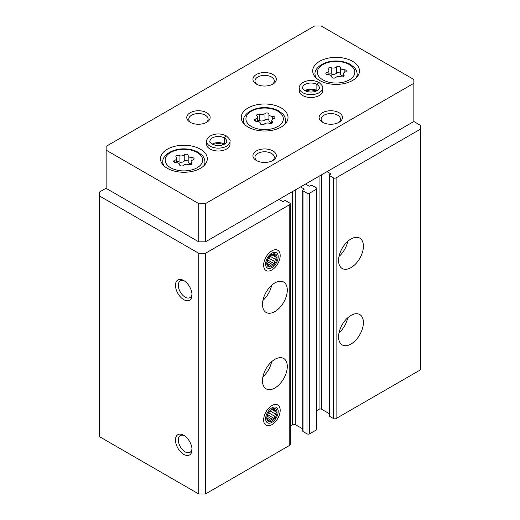 <?xml version="1.0" encoding="UTF-8"?>
<svg xmlns="http://www.w3.org/2000/svg" width="520" height="520" viewBox="0 0 520 520"><rect width="100%" height="100%" fill="white"/><g stroke="black" fill="none" stroke-linecap="round" stroke-linejoin="round"><path stroke-width="0.78" d="M338.579 336.888A17.543 10.133 -60 0 1 346.236 319.228A17.543 10.133 -60 0 1 359.762 314.529A17.543 10.133 -60 0 1 359.762 334.789A17.543 10.133 -60 0 1 342.212 344.916A17.543 10.133 -60 0 1 338.579 336.888M338.579 260.475A17.543 10.133 -60 0 1 346.236 242.821A17.543 10.133 -60 0 1 359.762 238.121A17.543 10.133 -60 0 1 359.762 258.382A17.543 10.133 -60 0 1 342.212 268.508A17.543 10.133 -60 0 1 338.579 260.475M326.995 171.652L330.304 173.563A0.936 0.539 0 0 1 330.584 173.947A0.936 0.539 0 0 1 330.304 174.323L329.478 174.805A0.936 0.539 0 0 0 329.206 175.188L329.206 415.876A0.936 0.539 0 0 0 329.478 416.254L333.45 418.548A1.872 1.079 0 0 0 336.096 418.548L420.466 369.837L420.466 125.333L413.849 121.511L413.849 79.482L321.211 26L314.594 26L106.151 146.341L106.151 150.163L198.79 203.645L205.406 203.645L413.849 83.304M329.206 175.188A0.936 0.539 0 0 0 329.478 175.572L333.45 177.859A1.872 1.079 0 0 0 336.096 177.859L420.466 129.149M300.528 186.933L303.836 188.844A0.936 0.539 0 0 1 304.115 189.228A0.936 0.539 0 0 1 303.836 189.605L303.011 190.086A0.936 0.539 0 0 0 302.738 190.469L302.738 431.158A0.936 0.539 0 0 0 303.011 431.535L306.982 433.829A1.872 1.079 0 0 0 309.627 433.829L316.245 430.007A1.872 1.079 0 0 0 316.797 429.247L316.797 188.558A1.872 1.079 0 0 0 316.245 187.792L312.273 185.504A0.936 0.539 0 0 0 310.954 185.504L310.128 185.978A0.936 0.539 0 0 1 308.802 185.978L305.494 184.067M302.738 190.469A0.936 0.539 0 0 0 303.011 190.853L306.982 193.141A1.872 1.079 0 0 0 309.627 193.141L316.245 189.319A1.872 1.079 0 0 0 316.797 188.558M262.483 380.822A17.543 10.133 -60 0 1 270.14 363.162A17.543 10.133 -60 0 1 283.66 358.462A17.543 10.133 -60 0 1 283.66 378.723A17.543 10.133 -60 0 1 266.117 388.85A17.543 10.133 -60 0 1 262.483 380.822M262.483 304.414A17.543 10.133 -60 0 1 270.14 286.754A17.543 10.133 -60 0 1 283.66 282.055A17.543 10.133 -60 0 1 283.66 302.315A17.543 10.133 -60 0 1 266.117 312.442A17.543 10.133 -60 0 1 262.483 304.414M280.183 410.332A11.7 6.754 120 0 0 271.908 405.554A11.7 6.754 120 0 0 263.64 419.887A11.7 6.754 120 0 0 271.908 424.658A11.7 6.754 120 0 0 280.183 410.332M280.183 255.606A11.7 6.754 120 0 0 271.908 250.828A11.7 6.754 120 0 0 263.64 265.155A11.7 6.754 120 0 0 271.908 269.932A11.7 6.754 120 0 0 280.183 255.606M106.151 188.175L99.534 191.997L99.534 436.696L198.79 494L205.406 494L289.776 445.289A1.872 1.079 0 0 0 290.322 444.529L290.322 203.84A1.872 1.079 0 0 0 289.776 203.073L285.805 200.785A0.936 0.539 0 0 0 284.486 200.785L283.654 201.26A0.936 0.539 0 0 1 282.334 201.26L279.026 199.349M205.406 494L205.406 253.311L289.776 204.6A1.872 1.079 0 0 0 290.322 203.84M183.736 454.363A11.7 6.754 -120 0 0 192.01 449.585A11.7 6.754 -120 0 0 183.736 435.26A11.7 6.754 -120 0 0 175.468 440.037A11.7 6.754 -120 0 0 183.736 454.363M183.736 299.637A11.7 6.754 -120 0 0 192.01 294.86A11.7 6.754 -120 0 0 183.736 280.534A11.7 6.754 -120 0 0 175.468 285.311A11.7 6.754 -120 0 0 183.736 299.637M198.79 494L198.79 253.311L205.406 253.311M99.534 196.008L198.79 253.311M316.797 410.592L319.059 409.286A1.872 1.079 0 0 1 321.704 409.286L329.206 413.615M290.322 425.874L292.591 424.567A1.872 1.079 0 0 1 295.236 424.567L302.738 428.896M184.489 281.008A9.672 5.583 -120 0 0 180.336 280.885A9.672 5.583 -120 0 0 178.854 288.632A9.672 5.583 -120 0 0 185.172 297.154A9.672 5.583 -120 0 0 190.008 297.635A9.672 5.583 -120 0 0 191.978 293.976M184.489 435.734A9.672 5.583 -120 0 0 180.336 435.611A9.672 5.583 -120 0 0 178.854 443.359A9.672 5.583 -120 0 0 185.172 451.88A9.672 5.583 -120 0 0 190.008 452.361A9.672 5.583 -120 0 0 191.978 448.701M271.648 285.292A17.543 10.133 -60 0 1 262.912 300.417M347.744 241.358A17.543 10.133 -60 0 1 339.007 256.483M271.648 361.699A17.543 10.133 -60 0 1 262.912 376.825M347.744 317.766A17.543 10.133 -60 0 1 339.007 332.891M188.188 155.435A2.106 1.216 0 0 0 188.188 155.402A2.106 1.216 0 0 0 186.596 154.226A2.106 1.216 0 0 0 184.23 154.823A3.686 2.126 0 0 1 179.056 155.623A2.106 1.216 0 0 0 176.924 155.597A2.106 1.216 0 0 0 175.844 156.656A2.106 1.216 0 0 0 176.156 157.294A3.686 2.126 0 0 1 176.709 158.412A3.686 2.126 0 0 1 174.772 160.284A2.106 1.216 0 0 0 173.667 161.356A2.106 1.216 0 0 0 175.832 162.565A3.686 2.126 0 0 1 179.621 164.691A3.686 2.126 0 0 1 179.621 164.756A2.106 1.216 0 0 0 179.621 164.788A2.106 1.216 0 0 0 181.207 165.965A2.106 1.216 0 0 0 183.58 165.367A3.686 2.126 0 0 1 188.754 164.567A2.106 1.216 0 0 0 190.879 164.593A2.106 1.216 0 0 0 191.958 163.534A2.106 1.216 0 0 0 191.646 162.897A3.686 2.126 0 0 1 191.1 161.779A3.686 2.126 0 0 1 193.031 159.906A2.106 1.216 0 0 0 194.136 158.841A2.106 1.216 0 0 0 191.971 157.625A3.686 2.126 0 0 1 188.181 155.5A3.686 2.126 0 0 1 188.188 155.435M340.379 67.568A2.106 1.216 0 0 0 340.379 67.535A2.106 1.216 0 0 0 338.793 66.352A2.106 1.216 0 0 0 336.421 66.957A3.686 2.126 0 0 1 331.247 67.756A2.106 1.216 0 0 0 329.121 67.73A2.106 1.216 0 0 0 328.042 68.79A2.106 1.216 0 0 0 328.354 69.427A3.686 2.126 0 0 1 328.9 70.544A3.686 2.126 0 0 1 326.969 72.416A2.106 1.216 0 0 0 325.865 73.483A2.106 1.216 0 0 0 328.029 74.698A3.686 2.126 0 0 1 331.819 76.823A3.686 2.126 0 0 1 331.812 76.889A2.106 1.216 0 0 0 331.812 76.921A2.106 1.216 0 0 0 333.404 78.098A2.106 1.216 0 0 0 335.771 77.5A3.686 2.126 0 0 1 340.945 76.7A2.106 1.216 0 0 0 343.076 76.726A2.106 1.216 0 0 0 344.156 75.66A2.106 1.216 0 0 0 343.844 75.023A3.686 2.126 0 0 1 343.291 73.912A3.686 2.126 0 0 1 345.228 72.04A2.106 1.216 0 0 0 346.333 70.967A2.106 1.216 0 0 0 344.168 69.752A3.686 2.126 0 0 1 340.379 67.626A3.686 2.126 0 0 1 340.379 67.568M268.911 114.179A2.106 1.216 0 0 0 268.918 114.14A2.106 1.216 0 0 0 267.325 112.963A2.106 1.216 0 0 0 264.959 113.562A3.686 2.126 0 0 1 259.786 114.367A2.106 1.216 0 0 0 257.654 114.335A2.106 1.216 0 0 0 256.575 115.401A2.106 1.216 0 0 0 256.887 116.038A3.686 2.126 0 0 1 257.439 117.15A3.686 2.126 0 0 1 255.502 119.022A2.106 1.216 0 0 0 254.397 120.094A2.106 1.216 0 0 0 256.562 121.309A3.686 2.126 0 0 1 260.351 123.435A3.686 2.126 0 0 1 260.351 123.494A2.106 1.216 0 0 0 260.351 123.533A2.106 1.216 0 0 0 261.937 124.709A2.106 1.216 0 0 0 264.303 124.105A3.686 2.126 0 0 1 269.477 123.305A2.106 1.216 0 0 0 271.609 123.331A2.106 1.216 0 0 0 272.688 122.272A2.106 1.216 0 0 0 272.376 121.635A3.686 2.126 0 0 1 271.83 120.517A3.686 2.126 0 0 1 273.761 118.645A2.106 1.216 0 0 0 274.865 117.578A2.106 1.216 0 0 0 272.701 116.363A3.686 2.126 0 0 1 268.911 114.237A3.686 2.126 0 0 1 268.911 114.179M198.79 203.645L198.79 241.852L106.151 188.364L106.151 150.163M198.79 241.852L205.406 241.852L205.406 203.645M205.406 241.852L413.849 121.511M319.553 80.438A23.394 13.507 0 0 0 345.053 83.369A23.394 13.507 0 0 0 359.496 70.889A23.394 13.507 0 0 0 336.096 57.382A23.394 13.507 0 0 0 312.702 70.889A23.394 13.507 0 0 0 319.553 80.438M167.362 168.311A23.394 13.507 0 0 0 192.855 171.236A23.394 13.507 0 0 0 207.298 158.756A23.394 13.507 0 0 0 183.905 145.249A23.394 13.507 0 0 0 160.505 158.756A23.394 13.507 0 0 0 167.362 168.311M248.092 127.049A23.394 13.507 0 0 0 273.585 129.974A23.394 13.507 0 0 0 288.028 117.501A23.394 13.507 0 0 0 264.635 103.994A23.394 13.507 0 0 0 241.234 117.501A23.394 13.507 0 0 0 248.092 127.049M322.647 87.893A11.7 6.754 0 0 1 310.954 94.647A11.7 6.754 0 0 1 299.253 87.893L299.253 90.753A11.7 6.754 0 0 0 302.679 95.531A11.7 6.754 0 0 0 315.425 96.993A11.7 6.754 0 0 0 322.647 90.753L322.647 87.893C323.349 87.087 322.127 85.26 318.981 82.42M230.009 141.375A11.7 6.754 0 0 1 218.309 148.129A11.7 6.754 0 0 1 206.615 141.375L206.615 144.242A11.7 6.754 0 0 0 210.041 149.019A11.7 6.754 0 0 0 222.787 150.482A11.7 6.754 0 0 0 230.009 144.242L230.009 141.375C230.711 140.569 229.489 138.749 226.343 135.909M256.36 84.071A11.7 6.754 0 0 0 272.903 84.071A11.7 6.754 0 0 0 272.903 74.516A11.7 6.754 0 0 0 256.36 74.516A11.7 6.754 0 0 0 256.36 84.071L256.36 84.071M190.19 122.272A11.7 6.754 0 0 0 206.733 122.272A11.7 6.754 0 0 0 206.733 112.723A11.7 6.754 0 0 0 190.19 112.723A11.7 6.754 0 0 0 190.19 122.272L190.19 122.272M322.53 122.272A11.7 6.754 0 0 0 339.072 122.272A11.7 6.754 0 0 0 339.072 112.723A11.7 6.754 0 0 0 322.53 112.723A11.7 6.754 0 0 0 322.53 122.272L322.53 122.272M256.36 160.478A11.7 6.754 0 0 0 272.903 160.478A11.7 6.754 0 0 0 272.903 150.923A11.7 6.754 0 0 0 256.36 150.923A11.7 6.754 0 0 0 256.36 160.478L256.36 160.478M272.116 160.888A9.672 5.583 0 0 0 274.307 157.359A9.672 5.583 0 0 0 264.635 151.775A9.672 5.583 0 0 0 254.963 157.359A9.672 5.583 0 0 0 257.147 160.888M338.293 122.688A9.672 5.583 0 0 0 340.476 119.151A9.672 5.583 0 0 0 330.805 113.568A9.672 5.583 0 0 0 321.132 119.151A9.672 5.583 0 0 0 323.317 122.688M205.946 122.688A9.672 5.583 0 0 0 208.13 119.151A9.672 5.583 0 0 0 198.458 113.568A9.672 5.583 0 0 0 188.786 119.151A9.672 5.583 0 0 0 190.977 122.688M272.116 84.481A9.672 5.583 0 0 0 274.307 80.951A9.672 5.583 0 0 0 264.635 75.368A9.672 5.583 0 0 0 254.963 80.951A9.672 5.583 0 0 0 257.147 84.481M268.911 114.296L268.911 120.478A3.686 2.126 0 0 0 268.911 120.542A3.686 2.126 0 0 0 271.83 122.623M268.911 120.387A2.106 1.216 0 0 0 267.274 119.262A2.106 1.216 0 0 0 264.959 119.867A3.686 2.126 0 0 1 259.786 120.666A2.106 1.216 0 0 0 257.439 120.724M340.379 67.691L340.379 73.873A3.686 2.126 0 0 0 340.379 73.931A3.686 2.126 0 0 0 343.291 76.011M340.379 73.775A2.106 1.216 0 0 0 338.741 72.65A2.106 1.216 0 0 0 336.421 73.261A3.686 2.126 0 0 1 331.247 74.061A2.106 1.216 0 0 0 328.9 74.113M188.188 155.558L188.188 161.74A3.686 2.126 0 0 0 188.181 161.805A3.686 2.126 0 0 0 191.1 163.878M188.181 161.649A2.106 1.216 0 0 0 186.55 160.517A2.106 1.216 0 0 0 184.23 161.129A3.686 2.126 0 0 1 179.056 161.928A2.106 1.216 0 0 0 176.709 161.98M224.445 144.157A8.424 4.862 0 0 0 224.302 144.066L224.302 137.956L226.33 135.935M212.18 144.157A8.424 4.862 0 0 1 224.237 144.034L224.237 137.917L226.122 135.817M317.083 90.669A8.424 4.862 0 0 0 316.94 90.584L316.94 84.474L318.968 82.453M304.817 90.669A8.424 4.862 0 0 1 316.875 90.545L316.875 84.435L318.76 82.336M265.623 264.011A8.892 5.135 -60 0 1 271.908 253.123A8.892 5.135 -60 0 1 278.2 256.75A8.892 5.135 -60 0 1 271.908 267.637A8.892 5.135 -60 0 1 265.623 264.011M266.78 263.341A7.254 4.186 -60 0 1 274.476 253.773A7.254 4.186 -60 0 1 274.476 264.03A7.254 4.186 -60 0 1 266.78 263.341M267.651 259.954L274.137 263.699L272.24 264.42A6.013 3.471 -60 0 1 270.569 265.382L269.321 266.481L268.209 265.174A6.013 3.471 -60 0 1 267.377 263.985L266.916 263.055L267.377 260.845A6.013 3.471 -60 0 1 268.209 258.694L270.569 255.756A6.013 3.471 -60 0 1 272.24 254.794L274.137 254.072L274.599 255.002A6.013 3.471 -60 0 1 275.431 256.191L272.682 254.599M274.137 263.699L274.599 261.489L268.58 258.011M272.012 254.878L276.543 257.498L275.431 259.337A6.013 3.471 -60 0 1 274.599 261.489M276.543 257.498L275.431 256.191M274.599 255.002L273.409 254.319M275.431 259.337L270.003 256.204M272.24 264.42L267.202 261.514M270.569 265.382L267.039 263.347M265.623 418.737A8.892 5.135 -60 0 1 271.908 407.849A8.892 5.135 -60 0 1 278.2 411.482A8.892 5.135 -60 0 1 271.908 422.37A8.892 5.135 -60 0 1 265.623 418.737M266.78 418.067A7.254 4.186 -60 0 1 274.476 408.499A7.254 4.186 -60 0 1 274.476 418.756A7.254 4.186 -60 0 1 266.78 418.067M267.651 414.681L274.137 418.431L272.24 419.146A6.013 3.471 -60 0 1 270.569 420.115L269.321 421.207L268.209 419.9A6.013 3.471 -60 0 1 267.377 418.717L266.916 417.781L267.377 415.571A6.013 3.471 -60 0 1 268.209 413.419L270.569 410.481A6.013 3.471 -60 0 1 272.24 409.519L274.137 408.798L274.599 409.734A6.013 3.471 -60 0 1 275.431 410.917L272.682 409.331M274.137 418.431L274.599 416.215L268.58 412.737M272.012 409.611L276.543 412.224L275.431 414.063A6.013 3.471 -60 0 1 274.599 416.215M276.543 412.224L275.431 410.917M274.599 409.734L273.409 409.045M275.431 414.063L270.003 410.93M272.24 419.146L267.202 416.24M270.569 420.115L267.039 418.074M336.096 418.548L336.096 177.859M316.245 430.007L316.245 189.319M309.627 433.829L309.627 193.141M289.776 445.289L289.776 204.6M292.591 424.567L292.591 191.516M295.236 424.567L295.236 189.989M303.836 189.605L303.836 188.844M303.011 431.535L303.011 190.853M306.982 433.829L306.982 193.141M319.059 409.286L319.059 176.234M321.704 409.286L321.704 174.707M330.304 174.323L330.304 173.563M329.478 416.254L329.478 175.572M333.45 418.548L333.45 177.859M170.671 167.739A18.713 10.803 0 0 0 201.981 162.89A18.713 10.803 0 0 0 179.056 149.656A18.713 10.803 0 0 0 170.671 167.739M322.861 79.866A18.713 10.803 0 0 0 354.178 75.023A18.713 10.803 0 0 0 331.253 61.789A18.713 10.803 0 0 0 322.861 79.866M251.4 126.477A18.713 10.803 0 0 0 282.711 121.635A18.713 10.803 0 0 0 259.786 108.401A18.713 10.803 0 0 0 251.4 126.477M284.681 124.462A21.053 12.155 0 0 0 285.688 120.744C285.356 116.162 282.867 114.081 282.548 113.744L278.369 110.708C274.43 108.68 269.893 107.647 264.745 107.601C251.654 107.393 242.535 115.291 243.575 120.744A21.053 12.155 0 0 0 244.582 124.462M203.951 165.718A21.053 12.155 0 0 0 204.958 162.006C204.633 157.423 202.137 155.344 201.819 154.999L197.639 151.97C193.707 149.942 189.163 148.902 184.015 148.863C170.931 148.655 161.805 156.553 162.845 162.006A21.053 12.155 0 0 0 163.852 165.718M356.148 77.85A21.053 12.155 0 0 0 357.156 74.139C356.824 69.556 354.334 67.477 354.016 67.132L349.837 64.103C345.897 62.075 341.354 61.035 336.213 60.989C323.122 60.788 314.002 68.679 315.042 74.139A21.053 12.155 0 0 0 316.05 77.85M272.701 119.145L272.701 116.363M272.376 122.909L272.376 121.635M255.502 121.16L255.502 119.022M259.786 120.666L259.786 114.367M264.959 119.867L264.959 113.562M344.168 72.534L344.168 69.752M343.844 76.303L343.844 75.023M326.969 74.555L326.969 72.416M331.247 74.061L331.247 67.756M336.421 73.261L336.421 66.957M191.971 160.401L191.971 157.625M191.646 164.171L191.646 162.897M174.772 162.422L174.772 160.284M179.056 161.928L179.056 155.623M184.23 161.129L184.23 154.823M224.237 137.917A8.424 4.862 0 0 0 215.066 136.89A8.424 4.862 0 0 0 209.892 141.375C209.242 141.869 210.418 142.981 213.421 144.716C221.553 147.238 227.253 143.169 226.733 141.375A8.424 4.862 0 0 0 224.302 137.956M316.875 84.435A8.424 4.862 0 0 0 307.71 83.401A8.424 4.862 0 0 0 302.53 87.893C301.886 88.38 303.062 89.499 306.059 91.234C314.19 93.749 319.897 89.681 319.377 87.893A8.424 4.862 0 0 0 316.94 84.474M285.688 123.383L285.688 120.744M243.575 123.383L243.575 120.744M204.958 164.645L204.958 162.006M162.845 164.645L162.845 162.006M357.156 76.778L357.156 74.139M315.042 76.778L315.042 74.139M268.911 120.542L268.911 114.237M271.83 123.253L271.83 120.517M257.439 121.355L257.439 117.15M340.379 73.931L340.379 67.626M343.291 76.641L343.291 73.912M328.9 74.743L328.9 70.544M188.181 161.805L188.181 155.5M191.1 164.515L191.1 161.779M176.709 162.611L176.709 158.412M223.893 144.43L218.238 143.319L212.732 144.43M206.615 141.375C206.2 140.491 207.083 138.892 209.268 136.591C214.519 133.361 220.149 133.088 226.135 135.792M316.531 90.948L310.882 89.83L305.37 90.948M299.253 87.893C298.838 87.002 299.721 85.41 301.906 83.109C307.164 79.872 312.786 79.606 318.78 82.303"/></g></svg>
